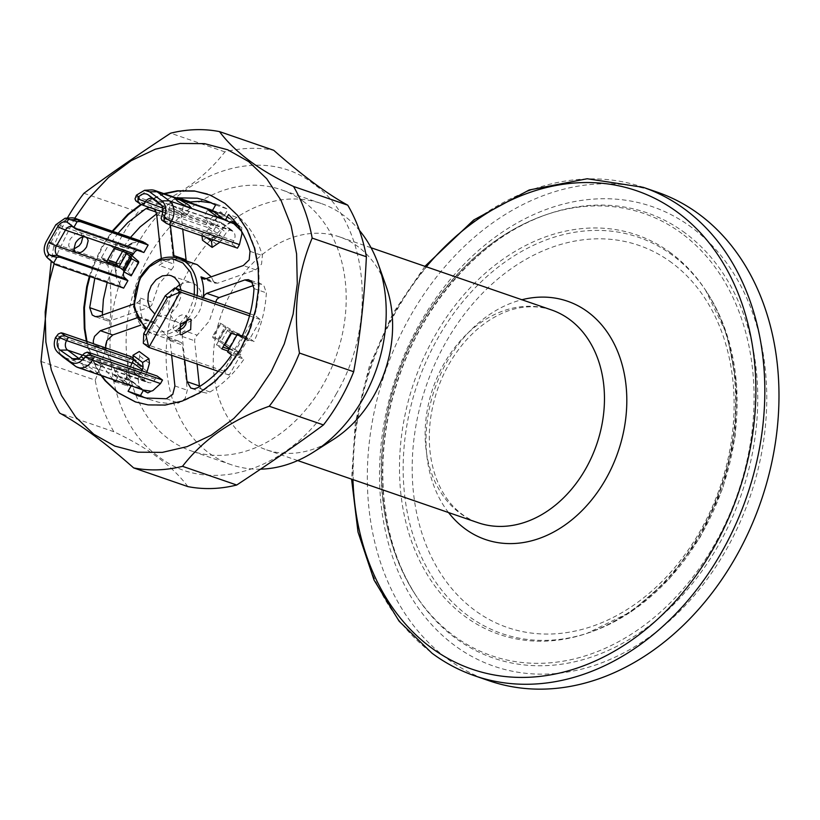 <?xml version="1.0" encoding="UTF-8"?>
<svg xmlns="http://www.w3.org/2000/svg" width="820" height="820" viewBox="0 0 820 820"><rect width="100%" height="100%" fill="white"/><g stroke="black" fill="none" stroke-linecap="round" stroke-linejoin="round"><path stroke-width="0.61" stroke-dasharray="4.1 3.07" d="M213.651 239.922L218.356 236.15L223.604 227.704C227.458 223.563 231.178 221.953 234.776 222.876L236.139 223.081L226.474 215.916L220.037 216.049M202.017 235.904L201.812 234.048L206.558 231.219L208.7 228.985L211.693 223.706L221.359 230.871M303.605 201.566A138.129 106.231 -71 0 0 281.168 189.707A138.129 106.231 -71 0 0 135.72 285.678A138.129 106.231 -71 0 0 191.142 450.887A138.129 106.231 -71 0 0 323.121 384.764A138.129 106.231 -71 0 0 303.605 201.566M260.534 469.163A138.129 106.231 109 0 1 231.148 464.684A138.129 106.231 109 0 1 175.726 299.464A138.129 106.231 109 0 1 321.173 203.493A138.129 106.231 109 0 1 343.611 215.352A138.129 106.231 109 0 1 359.396 230.358M215.65 302.006L209.336 321.02L195.088 337.584L194.596 340.741L197.077 364.029M199.414 385.953L203.145 392.319L206.507 393.108L210.053 391.981C223.132 384.078 234.438 373.151 243.96 359.18L239.932 356.198L229.19 375.099L223.716 371.04L234.961 351.257L240.27 355.193L241.018 353.871L235.873 350.058L243.366 336.866L248.521 340.679L249.27 339.367L243.95 335.421L255.194 315.638L260.668 319.697L249.926 338.598L253.954 341.591C261.242 325.96 265.383 309.714 266.367 292.853L263.825 285.503L262.39 284.478L259.007 283.812L253.739 285.421M197.22 264.665L188.344 263.189L176.987 259.099C170.796 259.14 164.82 261.242 159.059 265.393L171.431 269.657L159.09 283.771L151.649 305.378L149.322 307.182L136.96 302.918L133.506 304.138M136.96 302.918L139.277 301.114L140.466 298.131C139.492 305.819 140.251 312.912 142.731 319.39L155.103 323.654L171.216 340.115L181.353 342.411L182.46 345.005L187.278 390.217L185.115 398.653L178.637 403.02L168.582 403.43L158.772 402.302L138.713 396.019M171.647 355.265L170.099 340.741L168.982 338.158L166.706 337.163C172.897 337.112 178.873 335.011 184.633 330.86L196.995 335.124M206.076 278.636L213.323 281.127L211.273 276.811M146.606 328.584L156.466 332.397L168.213 331.075L179.375 324.351L188.262 313.24L193.52 299.443L194.309 294.646M130.482 237.462L124.466 245.6L128.658 248.706L131.907 242.997L135.187 242.484L124.035 247.64L131.907 242.997M143.018 241.787L139.277 241.326L135.187 242.484M72.293 226.658L140.312 250.1L143.889 252.509M140.312 250.1L137.165 250.192M131.969 255.768L125.224 268.037L123.133 267.32L125.07 267.925M123.871 270.641L125.224 268.037M116.348 275.653L114.544 264.347L116.512 277.826L121.083 286.211L123.656 288.127M94.812 278.185L102.111 258.935L114.472 263.189L118.664 266.295L115.456 272.045M114.472 263.189L107.174 282.449M102.326 315.095L103.443 317.853L105.298 319.841L107.666 320.876L110.136 320.876L149.322 307.182M171.431 269.657L173.338 267.197L173.84 264.04L169.022 218.837L164.492 212.083L160.125 212.001L156.559 213.917M132.297 381.7L141.952 388.864L129.591 384.601L119.925 377.436L132.42 381.484L141.952 388.864M220.549 211.837L217.392 213.6L219.852 212.933L224.741 214.942L220.549 211.837L220.734 213.569L212.37 210.678M184.705 359.765L182.224 336.477L182.727 333.32L184.633 330.86M167.721 337.327L180.082 341.591L166.706 337.163M126.649 377.128L130.81 380.285L126.803 378.912L126.741 373.182L126.649 377.22M213.323 281.127L215.393 283.238L203.022 278.984M215.045 283.105L217.566 283.207L255.676 269.811L261.549 264.122L262.39 255.584C258.013 240.608 250.838 228.339 240.875 218.776L228.503 214.512M237.82 225.356L241.808 227.601L237.626 224.495L240.875 218.776M241.685 231.609L241.808 227.601M170.345 224.987L168.787 210.309L170.939 201.863L176.003 197.815M188.374 202.079L183.311 206.127L181.148 214.573L182.716 229.251M215.619 204.959L227.991 209.223L219.083 205.113L211.601 202.888M237.062 335.216L249.27 339.367M131.169 385.851L143.141 389.982M129.591 384.601L131.323 385.574M119.925 377.436L118.767 376.267L126.762 379.024M115.856 380.572L118.439 376.021L63.109 357.079M113.037 379.598L102.336 365.371L93.398 343.703M136.581 317.986L141.009 317.422L142.731 319.39M155.103 323.654L153.381 321.686L141.009 317.422M102.111 258.935L106.292 262.041L116.286 244.442L128.658 248.706M118.111 233.198L112.094 241.336L116.286 244.442M149.394 207.419L151.895 207.737L154.068 209.038M161.335 258.515L160.966 262.933L159.07 265.393M186.201 260.862L187.073 262.369L189.348 263.363L176.987 259.099L174.055 257.162M135.689 402.015L148.727 405.121L165.66 405.264L182.839 401.277L199.588 393.333L215.27 381.731L229.292 366.919L241.1 349.463L250.243 330.029L256.383 309.376L259.263 288.281L258.792 267.576L254.979 248.04L247.968 230.42L238.036 215.414L225.561 203.585L207.347 194.022M164.41 193.817L141.491 204.549M112.811 231.373L102.592 246.799L93.449 266.223L89.964 276.514M86.992 341.499L88.714 348.223L95.725 365.833L101.711 375.703M153.381 321.686L150.859 321.583L140.784 325.12M166.337 223.347L162.145 220.252L163.979 220.621L231.988 244.073L233.864 240.772C235.729 236.836 235.391 233.669 232.859 231.271L232.009 230.338L213.333 224.157L203.678 217.003L207.798 209.746M217.464 216.91L213.333 224.157M223.768 218.817L236.139 223.081M214.102 211.652L226.474 215.916M203.678 217.003L213.938 220.539L211.693 223.706M217.966 217.085L213.938 220.539L220.129 222.671L216.644 225.408L226.31 232.572L220.037 242.115M241.592 337.327L253.954 341.591M89.349 276.299L92.834 266.008L101.977 246.584L112.196 231.158M140.927 204.303L163.785 193.602M101.096 375.488L95.11 365.617L88.099 348.008L86.377 341.284M242.228 335.944L249.926 338.598M187.237 318.97L185.576 315.474L182.122 314.829L179.334 315.925L174.527 320.958L172.979 327.118L173.809 329.455L175.593 330.788L178.432 330.849M174.803 287.922L143.336 343.334L223.716 371.04M250.049 313.865L255.194 315.638M221.882 348.92L216.408 344.861L225.397 329.025L243.95 335.421M216.408 344.861L222.917 347.106M228.903 349.166L234.961 351.257M218.253 371.327L229.19 375.099M234.633 349.627L242.125 336.436L220.211 323.08L212.718 336.272L235.873 350.058M229.395 348.305L241.018 353.871M224.198 344.841L220.764 342.299L228.267 329.107L220.365 324.577L212.862 337.768L220.764 342.299M212.718 336.272L212.862 337.768M249.516 315.854L260.668 319.697M230.881 333.084L225.397 329.025M231.394 333.268L232.132 331.967L248.521 340.679M242.125 336.436L243.366 336.866M220.211 323.08L220.365 324.577M232.132 331.967L228.267 329.107M216.89 244.565L207.234 237.4L213.641 230.686L216.644 225.408M207.234 237.4L202.489 240.229M163.979 220.621L165.845 217.32A7.165 5.504 -71 0 0 165.127 208.065A7.165 5.504 -71 0 0 164.84 207.829L161.663 205.471M230.779 229.907L220.129 222.671L222.23 223.388L221.256 222.681L171.647 205.748L171.103 206.056L171.78 207.04L173.573 208.536L184.93 214.758L187.165 214.85L184.705 212.37L173.338 206.158L153.237 199.229M231.886 230.553L229.795 229.836L226.31 232.572M150.962 189.933A15.344 11.808 -71 0 0 139.882 197.763L137.883 201.279L205.902 224.731L211.375 228.79L213.251 225.49L162.657 208.054M140.24 204.016L136.059 200.91L137.883 201.279M124.435 251.996L123.225 250.151L127.407 250.91L119.915 264.101L116.081 262.718M119.915 264.101L115.733 263.343M239.788 353.451L247.281 340.259M82.871 236.918L81.221 233.587L77.767 232.941L74.979 234.028L70.171 239.071L68.624 245.231L69.454 247.568L71.237 248.901L73.923 248.993M142.085 388.649L139.533 387.522L137.914 378.532L146.206 381.392L99.251 365.587L87.883 359.375L85.413 356.895L87.648 356.987L99.015 363.209L101.485 365.689L100.932 365.997L79.15 358.658A7.165 5.504 -71 0 0 80.319 359.273A7.165 5.504 -71 0 0 81.99 359.498A7.165 5.504 -71 0 0 87.156 355.849L89.031 352.549M83.763 366.622L92.557 371.778L97.334 373.1L94.894 370.466L86.1 365.31L81.323 363.998L83.763 366.622M141.891 370.763L137.914 378.532L127.653 374.996L123.533 382.253L113.867 375.088L117.988 367.832L135.577 373.51C133.045 371.111 132.707 367.944 134.562 364.008L136.438 360.718L133.414 359.672M127.653 374.996L117.988 367.832M52.429 262.257A15.344 11.808 -71 0 1 50.891 242.412L60.383 225.705L55.811 224.762M138.58 261.529L131.087 274.72L123.933 268.55L131.425 255.358M56.529 335.821L60.946 336.723L62.945 333.207M146.831 372.475L144.371 376.81L134.705 369.646L137.698 364.377L139.769 356.157L139.267 351.524M41 361.435L95.212 380.121C110.341 343.939 114.574 305.614 107.922 265.157L53.71 246.471A173.942 133.773 109 0 1 67.066 218.581A173.942 133.773 109 0 1 67.343 218.11M74.712 218.243L58.189 251.914L54.14 263.568M53.71 246.471L51.209 261.19M187.872 486.598C172.446 465.914 147.774 447.628 113.847 431.73A173.942 133.773 109 0 1 95.212 380.121M113.847 431.73L59.634 413.044M336.005 394.307C378.758 322.486 368.016 221.656 313.599 183.977C261.303 142.557 176.32 172.425 136.304 246.277C93.552 318.109 104.294 418.938 158.711 456.617C211.006 498.037 295.989 468.169 336.005 394.307M107.922 265.157A173.942 133.773 109 0 1 121.288 237.267A173.942 133.773 109 0 1 138.139 211.97C175.285 198.748 204.19 178.719 224.875 151.885A173.942 133.773 109 0 1 273.726 150.296M181.046 290.075L180.543 297.711L177.632 305.358L172.712 311.518L166.522 315.239L160.023 315.977L154.857 314.06M179.887 284.796A20.971 16.133 109 0 1 192.249 282.972A20.971 16.133 109 0 1 200.664 308.064A20.971 16.133 109 0 1 178.575 322.639A20.971 16.133 109 0 1 175.172 320.835A20.971 16.133 109 0 1 172.21 293.017A20.971 16.133 109 0 1 175.716 288.24M333.391 439.458A112.555 86.561 109 0 1 266.254 449.729A112.555 86.561 109 0 1 221.103 315.106A112.555 86.561 109 0 1 339.613 236.908A112.555 86.561 109 0 1 357.899 246.574A112.555 86.561 109 0 1 386.169 286.354M201.812 234.048L206.332 237.39M222.23 223.388L221.113 222.743M220.683 213.671L212.687 210.924M224.741 214.942L227.991 209.223M232.931 222.753L224.936 219.996M112.094 241.336L124.466 245.6M114.544 264.347L50.891 242.412L46.32 241.48M131.292 254.354L130.626 254.128M131.323 254.302L132.563 254.733M106.292 262.041L118.664 266.295M114.175 248.45L108.855 244.514L115.036 246.646M114.882 246.523L127.407 250.91M147.169 382.11L150.265 382.93L152.469 382.151L154.406 380.429L157.05 375.99M146.206 381.392L144.843 381.187L134.439 373.5L134.705 369.646M144.105 380.664L144.843 381.187L144.105 380.664L144.371 376.81M134.439 373.5L136.54 374.227M130.4 366.806L128.258 371.368L129.867 380.367L132.42 381.484M227.57 351.934L239.932 356.198M106.672 261.641L101.362 257.705L108.855 244.514M101.362 257.705L107.543 259.837M124.035 247.64L60.383 225.705A15.344 11.808 -71 0 1 71.463 217.874M113.867 375.088L120.048 377.22M129.714 384.385L123.533 382.253M75.348 366.151L139 388.096M115.189 381.741L127.561 386.005L130.81 380.285M118.439 376.021L126.803 378.912M231.599 354.916L243.96 359.18M236.006 223.296L226.351 216.142M231.988 244.073L237.472 248.132M232.009 230.338L222.353 223.173M221.256 222.681L219.268 221.861L217.044 222.117L213.251 225.49M205.902 224.731L207.901 221.215L215.578 214.153L217.392 213.6M130.964 356.659L128.965 360.175L126.444 371.05L126.741 373.182M133.27 358.371L136.438 360.718M136.417 374.443L146.083 381.607M143.367 390.422L143.695 389.838L147.877 392.944M144.474 397.628L150.531 400.098M105.76 347.967L106.036 349.197C110.413 364.172 117.588 376.441 127.561 386.005M128.965 360.175L60.946 336.723A15.344 11.808 -71 0 0 62.484 356.567M237.062 224.301L237.626 224.495M227.909 350.929L240.27 355.193M130.329 254.21L123.133 267.32L116.942 265.188M123.133 267.32L123.933 268.55M131.087 274.72L131.2 275.838M127.243 250.787L119.751 263.978M141.47 389.408L139.687 388.465L143.695 389.838M162.77 212.031L211.375 228.79M657.353 192.198A258.361 198.686 -71 0 0 385.308 371.706A258.361 198.686 -71 0 0 488.956 680.713M224.875 151.885L170.662 133.188M83.927 193.284L138.139 211.97M206.558 231.219L216.224 238.384M208.7 228.985L218.356 236.15M203.227 298.131L215.588 302.395M178.616 328.605A39.903 30.688 109 0 1 152.663 333.719A39.903 30.688 109 0 1 140.538 277.375A39.903 30.688 109 0 1 178.668 258.269M197.087 295.61A39.903 30.688 109 0 1 187.226 320.036M140.466 298.121L152.838 302.385M182.224 336.477L194.596 340.741M170.099 340.741L182.46 345.005M217.566 283.207L205.205 278.943M181.148 214.573L168.787 210.309M138.498 317.319L150.859 321.583M253.995 288.589L266.367 292.853M252.58 282.613L257.213 284.202M218.079 339.203L225.572 326.011M225.715 344L233.208 330.808M229.579 346.87L237.072 333.668M232.859 231.271L164.84 207.829L160.679 204.18M213.641 230.686L223.306 237.851M135.464 196.861L139.882 197.763L207.901 221.215M118.674 263.671L126.167 250.479M233.864 240.772L165.845 217.32L161.478 216.429M127.797 271.42L135.29 258.228M155.175 379.291L87.156 355.849L82.789 354.947M137.698 364.377L147.364 371.532M156.651 214.573L169.022 218.837M161.468 259.776L173.84 264.04M98.851 316.315L111.223 320.579M158.373 212.81L156.046 212.001M121.083 286.211L53.064 262.769M123.83 267.494L130.944 254.979M82.553 355.234L135.577 373.51M134.562 364.008L132.41 363.27M139.769 356.157L149.435 363.321M139.421 375.109L129.755 367.944M140.845 388.219L131.179 381.054M210.053 391.981L197.692 387.716M234.776 222.876L225.11 215.711M250.028 251.32L262.39 255.584M255.676 269.811L243.304 265.547M174.906 385.953L187.278 390.217M166.275 398.756L178.637 403.02M124.476 269.36L120.55 268.007M141.481 250.715L73.462 227.273M106.036 349.197L93.664 344.943M218.222 340.7L225.715 327.498M551.481 309.939A112.555 86.561 -71 0 0 432.97 388.137A112.555 86.561 -71 0 0 478.121 522.75C468.763 519.542 460.379 513.996 452.988 506.114C445.578 498.17 439.756 488.207 435.512 476.215C429.526 458.831 427.866 439.633 430.551 418.63C434.723 389.848 445.742 364.685 463.618 343.139C473.827 331.178 484.999 322.045 497.125 315.761C511.834 307.838 531.534 303.38 551.481 309.939M671.816 262.779A202.058 155.39 -71 0 0 413.659 441.631A202.058 155.39 -71 0 0 633.993 604.955A202.058 155.39 -71 0 0 671.816 262.779M426.308 266.787A252.98 194.545 -71 0 0 352.948 479.608M448.53 512.551A126.024 96.914 109 0 1 434.795 388.772A126.024 96.914 109 0 1 521.889 299.741M474.8 675.834A258.361 198.686 109 0 1 432.837 653.653A258.361 198.686 109 0 1 382.489 338.25A258.361 198.686 109 0 1 643.188 187.319M691.824 227.55A243.048 186.909 -71 0 0 381.3 442.687A243.048 186.909 -71 0 0 646.334 639.139A243.048 186.909 -71 0 0 691.824 227.55M685.13 232.993A235.504 181.117 -71 0 0 548.682 213.846A235.504 181.117 -71 0 0 416.714 596.704A235.504 181.117 -71 0 0 699.716 574.133A235.504 181.117 -71 0 0 685.13 232.993M681.963 233.597A233.854 179.836 -71 0 0 546.479 214.594A233.854 179.836 -71 0 0 415.432 594.756A233.854 179.836 -71 0 0 696.447 572.339A233.854 179.836 -71 0 0 681.963 233.597M670.934 253.031A211.242 162.452 -71 0 0 405.685 411.865A211.242 162.452 -71 0 0 587.028 633.347A211.242 162.452 -71 0 0 705.405 289.931A211.242 162.452 -71 0 0 670.934 253.031M672.482 255.266A209.592 161.181 -71 0 0 409.313 412.86A209.592 161.181 -71 0 0 589.231 632.609A209.592 161.181 -71 0 0 706.686 291.879A209.592 161.181 -71 0 0 672.482 255.266M321.173 203.493L281.168 189.707M231.148 464.684L191.142 450.887M171.206 340.115L152.663 333.719L145.775 330.05M217.894 204.692L206.076 200.613M261.57 284.13L249.352 279.917M187.144 215.004L191.255 207.767M171.124 205.912L175.244 198.665M123.225 250.151L122.549 251.34M165.127 208.065L160.3 203.821M174.609 330.276L180.082 334.334M185.576 315.474L191.05 319.534M86.479 237.482L81.221 233.587M75.501 252.273L70.254 248.388M85.444 356.741L81.323 363.998M101.454 365.843L97.334 373.09M81.99 359.498L75.655 359.867M157.594 315.403L178.575 322.639M171.544 275.838L192.249 282.972M151.895 207.737L164.266 212.001M106.867 320.651L94.618 316.438M116.112 273.327L115.374 268.991M128.105 245.518L133.845 243.038M80.319 359.273L148.328 382.725M134.736 373.787L144.402 380.952M129.867 380.367L139.523 387.532M191.952 388.567L204.159 392.78M212.523 210.402L219.852 212.923L218.95 213.118M143.182 389.992L139.892 388.567M126.987 378.051L126.977 375.867M152.079 198.614L220.098 222.066M371.06 247.742L339.613 236.908M297.701 460.563L266.254 449.729M548.682 213.846C483.011 235.186 422.269 302.436 397.177 382.704C372.311 458.4 380.244 542.389 416.714 596.704L415.432 594.756C381.167 539.437 372.628 474.862 389.797 401.021C400.262 359.724 418.22 322.803 443.681 290.249C472.986 253.452 507.252 228.226 546.479 214.594L548.682 213.846M587.028 633.347C621.324 621.529 651.777 599 678.396 565.759C697.502 541.415 712.108 513.966 722.215 483.41C745.206 414.94 738.164 338.65 705.405 289.931L726.909 334.406L736.596 383.442L735.202 435.789L722.851 488.054L700.372 536.833L669.212 578.93L631.369 611.576L587.028 633.347M424.944 266.315L392.964 313.281L369.359 366.212L355.337 422.443L351.585 479.136"/><path stroke-width="1.23" d="M359.396 230.358A138.129 106.231 109 0 1 378.307 264.183A138.129 106.231 109 0 1 313.537 452.076A138.129 106.231 109 0 1 260.534 469.163M253.739 285.421L219.104 297.598L216.787 299.402L215.588 302.395M197.077 364.029L199.496 386.599M176.003 197.815L197.292 198.214L205.523 200.418L215.619 204.959L212.37 210.678L225.254 220.231L228.503 214.512C238.476 224.075 245.651 236.344 250.028 251.32L249.177 259.858L243.304 265.547L205.205 278.943L202.683 278.841L200.961 276.873C203.442 283.351 204.2 290.434 203.227 298.131L204.416 295.138L206.732 293.334L244.842 279.938L248.388 279.651L251.463 281.25L253.995 288.589C253.011 305.45 248.88 321.696 241.592 337.327L237.564 334.345L242.228 335.944M211.273 276.811L197.22 264.665L178.668 258.269A39.903 30.688 109 0 1 197.087 295.61M194.309 294.646L194.35 285.053L190.629 272.271L182.911 263.025L172.385 258.741L160.648 260.063L149.476 266.797L140.589 277.898L135.331 291.705L134.5 306.085L138.232 318.877L146.606 328.584M75.87 229.057L73.462 227.273A7.165 5.504 -71 0 0 72.293 226.658A7.165 5.504 -71 0 0 65.456 230.082L56.457 245.918L48.667 242.587C46.494 246.902 46.514 250.756 48.728 254.169L52.634 256.424L56.918 257.234L53.669 262.943L46.924 257.347C43.511 252.867 43.306 247.578 46.32 241.48L55.811 224.762L65.046 218.243L77.152 221.615L73.902 227.324L75.87 229.057L143.889 252.509L148.143 245.026L143.018 241.787M137.165 250.192L135.156 251.422L132.717 254.846L124.435 251.996L130.349 256.516L131.548 258.741L124.056 271.933L123.953 270.815L118.982 266.848L126.485 253.657M132.532 254.784L131.969 255.768M123.871 270.641L123.328 274.69L124.025 277.109L127.91 280.645L59.891 257.203L56.918 257.234M53.669 262.943L55.637 264.675L123.656 288.127L127.91 280.645M107.174 282.449L103.371 299.495L102.326 315.095M156.559 213.917L140.087 226.925L130.482 237.462M225.254 220.231L237.82 225.356M232.931 222.753L241.644 231.363M211.601 202.888L199.844 201.351L188.374 202.079M174.055 257.162L170.345 224.987M182.716 229.251L186.201 260.862M199.414 385.953L187.042 381.689L190.783 388.055L194.145 388.844L197.692 387.716C210.771 379.814 222.066 368.887 231.599 354.916L227.57 351.934L228.062 351.052L221.882 348.92L230.881 333.084L237.062 335.216L237.564 334.345M228.062 351.052L236.867 335.154M187.042 381.689L184.705 359.765M171.647 355.265L174.906 385.953L172.753 394.399L166.275 398.756L146.401 398.038L138.17 395.834L128.074 391.294L131.169 385.851M113.037 379.598L115.189 381.741L115.856 380.572M93.398 343.703L93.316 340.71L94.515 336.405L100.388 330.706L136.581 317.986M133.506 304.138L98.851 316.315L95.304 316.612L92.24 315.013L89.698 307.664L94.812 278.185M118.111 233.198L127.715 222.661L146.001 208.546L149.394 207.419M154.068 209.038L155.441 210.75L156.651 214.573L161.335 258.515M207.347 194.022L194.965 191.132L178.032 190.998L164.41 193.817M141.491 204.549L128.422 214.522L112.811 231.373M89.964 276.514L87.309 286.887L84.429 307.971L84.901 328.687L86.992 341.499M101.711 375.703L105.657 380.839L118.141 392.678L135.689 402.015M223.645 219.032L217.464 216.91L207.798 209.746L213.979 211.878M220.037 216.049L217.966 217.085M112.196 231.158L127.807 214.307L140.927 204.303M163.785 193.602L177.417 190.783L194.35 190.927L210.391 195.17L224.936 203.37L237.421 215.199L247.353 230.215L254.364 247.824L258.177 267.361L258.648 288.066L255.758 309.16L249.628 329.814L240.485 349.248L228.667 366.704L214.655 381.526L198.973 393.128L182.214 401.072L165.046 405.049L148.112 404.906L135.392 401.913L117.516 392.462L105.042 380.634L101.096 375.488M86.377 341.284L84.286 328.471L83.804 307.756L86.694 286.672L89.349 276.299M178.432 330.849L183.516 327.682L185.658 324.792L187.237 318.97M249.516 315.854L180.287 291.981L167.495 297.455L146.011 335.277L148.809 347.393L180.287 291.981L174.803 287.922L250.049 313.865M222.917 347.106L228.903 349.166M218.253 371.327L148.809 347.393L143.336 343.334L143.756 333.596L146.011 335.277M224.198 344.841L229.395 348.305M220.037 242.115L212.154 247.394L202.489 240.229L202.017 235.904M161.663 205.471L153.237 199.229A7.165 5.504 -71 0 0 152.079 198.614A7.165 5.504 -71 0 0 145.232 202.048L143.357 205.338L140.24 204.016L137.811 201.054L138.734 196.872C141.922 193.561 145.109 192.905 148.307 194.904L159.9 203.493C162.811 206.025 163.58 209.623 162.227 214.276L161.089 218.304L162.145 220.252M212.154 247.394L211.478 241.213L213.651 239.922M136.059 200.91L134.992 198.963L136.417 195.15L144.546 190.301L149.609 191.808L161.847 200.879C165.896 204.498 166.798 209.541 164.553 216.008L163.908 220.395L166.337 223.347L161.673 220.037M163.918 217.956L171.452 221.164A15.344 11.808 -71 0 0 169.279 200.808L157.04 191.736A15.344 11.808 -71 0 0 154.549 190.414A15.344 11.808 -71 0 0 150.962 189.933L144.546 190.301M174.803 287.922L165.24 295.784L167.495 297.455M241.685 231.609L241.982 233.731L239.471 244.606L171.452 221.164L169.453 224.68L166.337 223.347M48.667 242.587L57.656 226.761C60.219 222.732 63.314 221.174 66.943 222.097L73.902 227.324M135.587 200.705L140.24 204.016M177.694 201.279L175.244 198.655L180.031 199.967L188.825 205.123L191.265 207.747L186.488 206.435L177.694 201.279M122.549 251.34L115.733 263.343L118.982 266.848M190.066 319.021L180.461 324.259L180.092 334.334L181.076 334.847L190.671 329.609L191.05 319.544L190.066 319.021M120.55 268.007L75.563 252.324L73.933 249.167L75.491 243.007C78.546 238.312 81.897 236.314 85.546 237.011L87.34 238.343L88.17 240.68L86.612 246.84C83.558 251.535 80.206 253.534 76.557 252.837L56.457 245.918A7.165 5.504 -71 0 0 57.472 255.409L125.491 278.861M73.923 248.993L79.161 245.785L81.303 242.904L82.871 236.918M75.348 366.151L63.109 357.079A15.344 11.808 -71 0 1 62.484 356.567L57.646 352.323L70.417 361.825L75.348 366.151A15.344 11.808 -71 0 0 77.849 367.473A15.344 11.808 -71 0 0 92.506 360.123L94.505 356.608L91.389 355.275L87.207 355.409L83.609 358.483C79.355 363.455 74.958 364.572 70.417 361.825M55.637 264.675L46.924 257.347L48.728 254.169M59.891 257.203L57.472 255.409L50.368 255.481M148.143 245.026L80.124 221.584L77.152 221.615M80.124 221.584L77.541 219.678A15.344 11.808 -71 0 0 75.05 218.356A15.344 11.808 -71 0 0 71.463 217.874L65.046 218.243M131.548 258.741L138.693 262.646L138.58 261.529L130.329 254.21M63.109 357.079L58.179 352.754C54.13 349.125 53.228 344.092 55.473 337.625L57.8 339.347C56.447 344.01 57.215 347.598 60.126 350.13L73.984 359.755L79.038 358.709L84.388 353.317L87.207 352.169L89.031 352.549L157.05 375.99L162.524 380.049L94.505 356.608M55.473 337.625L58.292 333.986L61.11 332.838L62.945 333.207L130.964 356.659L133.27 358.371M57.8 339.347L61.11 336.077L65.303 335.933L68.419 337.266L66.543 340.566A7.165 5.504 -71 0 0 67.558 350.068L60.126 350.13M148.922 358.688L142.598 362.46L143.111 367.093L133.445 359.929L132.942 355.296L139.267 351.524L148.922 358.688L149.435 363.321L146.831 372.475M219.514 131.61L273.726 150.296C302.344 175.531 327.016 193.817 347.752 205.174L293.539 186.478C259.612 170.591 234.94 152.294 219.514 131.61A173.942 133.773 109 0 0 170.662 133.188C136.786 155.482 107.871 175.511 83.927 193.284A173.942 133.773 109 0 0 67.343 218.11M54.14 263.568L49.343 281.701L45.182 312.112L45.869 341.971L51.363 370.138L61.469 395.537L75.799 417.175L93.787 434.241L114.759 446.059L137.893 452.189L162.309 452.384L187.073 446.644L211.232 435.194L233.843 418.466L254.056 397.106L271.082 371.931L284.273 343.918L293.119 314.132L297.281 283.72L296.594 253.862L291.09 225.684L280.983 200.295L266.664 178.657L248.675 161.591L227.704 149.773L204.559 143.643L180.144 143.449L155.38 149.189L131.231 160.638L108.609 177.366L88.406 198.727L74.712 218.243M51.209 261.19L41 361.435A173.942 133.773 109 0 0 59.634 413.044C80.36 424.391 105.042 442.677 133.66 467.912L187.872 486.598A173.942 133.773 109 0 0 236.724 485.02L182.511 466.324A173.942 133.773 109 0 1 133.66 467.912M182.511 466.324C203.186 439.499 232.101 419.471 269.247 406.238L323.459 424.934C299.515 442.697 270.6 462.736 236.724 485.02M347.752 205.174A173.942 133.773 109 0 1 366.386 256.773C364.459 297.506 360.226 335.831 353.676 371.737L299.464 353.051A173.942 133.773 109 0 1 269.247 406.238M299.464 353.051C292.812 312.594 297.045 274.28 312.164 238.087L366.386 256.773M293.539 186.478A173.942 133.773 109 0 1 312.164 238.087M353.676 371.737A173.942 133.773 109 0 1 323.459 424.934M154.857 314.06L149.906 308.484L147.846 301.401L148.307 293.427L151.218 285.78L156.148 279.63L162.329 275.899L168.838 275.171L171.267 275.735L174.67 277.539L178.945 282.664L181.046 290.075M175.716 288.24A20.971 16.133 109 0 1 179.887 284.796M378.307 264.183L386.169 286.354A112.555 86.561 109 0 1 333.391 439.458L313.537 452.076M206.332 237.39L211.478 241.213M47.652 258.064L52.429 262.257A15.344 11.808 -71 0 0 53.064 262.769M116.942 265.188L106.672 261.641L114.175 248.45L124.435 251.996M71.719 358.729L79.12 358.658L67.558 350.068L82.553 355.234M143.111 367.093L141.891 370.763M133.445 359.929L130.4 366.806M132.942 355.296L142.598 362.46M107.707 259.827L116.081 262.718M169.453 224.68L237.472 248.132L239.471 244.606M77.849 367.473L143.141 389.982L151.034 391.191L152.858 390.627L160.525 383.575L162.524 380.049M151.034 391.191L147.907 392.893M144.474 397.628L140.446 395.558L143.367 390.422M140.784 325.12L112.75 334.97L106.877 340.659L105.688 344.974L105.76 347.967M233.618 223.112L237.062 224.301M140.446 395.558L128.074 391.294M138.693 262.646L131.2 275.838L124.056 271.933M165.24 295.784L143.756 333.596M147.764 392.872L141.47 389.408M143.357 205.338L162.77 212.031M133.414 359.672L68.419 337.266M699.306 214.389A258.361 198.686 -71 0 0 657.353 192.198L643.188 187.319A258.361 198.686 109 0 1 685.151 209.51A258.361 198.686 109 0 1 735.499 524.903A258.361 198.686 109 0 1 474.8 675.834L488.956 680.713A258.361 198.686 -71 0 0 749.654 529.781A258.361 198.686 -71 0 0 699.306 214.389M206.732 293.334L219.104 297.598M187.226 320.036A39.903 30.688 109 0 1 178.616 328.605M200.961 276.873L206.076 278.636M177.427 197.497L189.789 201.761M185.966 259.776L173.604 255.512M244.842 279.938L252.58 282.613M136.417 195.15L138.734 196.872M162.227 214.276L164.553 216.008M161.847 200.879L169.279 200.808L224.936 219.996M149.609 191.808L157.04 191.736L212.687 210.924M66.943 222.097L68.747 218.93M162.657 208.054L137.78 198.86M153.237 199.229L148.307 194.904M224.639 345.159L231.394 333.268M70.366 219.739L77.541 219.678L145.56 243.12M73.462 227.273L68.736 223.132M91.389 355.275L87.207 352.169M81.282 356.761L83.609 358.483M84.983 356.915L92.506 360.123L160.525 383.575M65.303 335.933L61.11 332.838M132.41 363.27L66.543 340.566L59.091 337.389M133.475 253.523L65.456 230.082L57.656 226.761M156.046 212.001L146.001 208.546M89.698 307.664L102.059 311.928M130.944 254.979L131.292 254.354M132.758 362.665L142.413 369.83M123.953 270.815L131.446 257.623M122.846 269.708L130.349 256.516M100.388 330.706L112.75 334.97M297.701 460.563L478.121 522.75A112.555 86.561 -71 0 0 591.691 456.996A112.555 86.561 -71 0 0 569.756 319.595A112.555 86.561 -71 0 0 551.481 309.939L371.06 247.742M352.948 479.608A252.98 194.545 -71 0 0 430.818 647.421A252.98 194.545 -71 0 0 713.615 548.037A252.98 194.545 -71 0 0 677.873 212.534A252.98 194.545 -71 0 0 426.308 266.787M521.889 299.741A126.024 96.914 109 0 1 587.95 312.03A126.024 96.914 109 0 1 605.765 479.157A126.024 96.914 109 0 1 464.889 528.664A126.024 96.914 109 0 1 448.53 512.551M178.668 258.269C163.508 254.374 150.634 260.719 140.046 277.314L133.711 306.823L145.775 330.05M206.076 200.613L205.523 200.428M154.549 190.414L212.523 210.402M138.713 396.019L138.17 395.834M75.05 218.356L143.07 241.797M643.188 187.319L587.192 178.75L529.177 189.994L473.704 219.996L424.944 266.315M351.585 479.136L358.002 531.995L374.074 580.109L399.104 621.181L431.966 653.191C445.198 663.001 459.477 670.545 474.8 675.834"/></g></svg>
